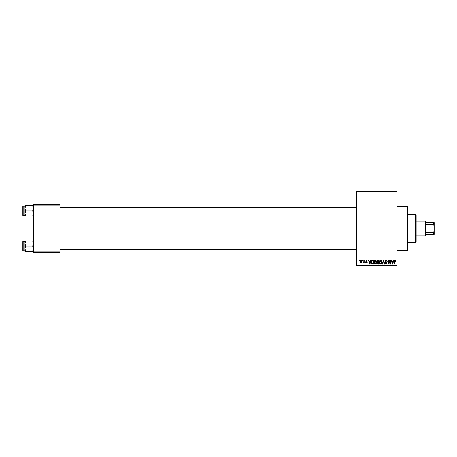 <?xml version="1.0" encoding="UTF-8"?>
<svg xmlns="http://www.w3.org/2000/svg" width="457" height="457" viewBox="0 0 457 457"><rect width="100%" height="100%" fill="white"/><g stroke="black" fill="none" stroke-linecap="round" stroke-linejoin="round"><path stroke-width="0.69" d="M397.047 206.238L407.65 206.238L407.65 250.762L397.047 250.762M362.452 260.833L362.789 260.301L362.452 260.833M363.801 261.701L363.801 260.301L364.138 260.301L364.138 262.998L363.801 262.569L363.081 262.901L363.801 261.701M364.766 260.833L365.103 260.301L364.766 260.833M365.634 261.124L366.445 260.256L367.268 261.118L366.423 260.639L365.971 261.056L367.222 262.278L366.463 263.049L365.68 262.278L366.451 262.661L366.885 262.335L365.634 261.124M370.336 261.41L370.627 260.301L370.981 260.301L369.953 264.009L369.599 264.009L368.525 260.301L368.879 260.301L369.17 261.41L370.336 261.41M375.22 260.256L376.191 260.833L376.522 262.107C376.597 263.158 376.162 263.809 375.22 264.06C374.294 263.815 373.86 263.181 373.917 262.152L374.254 260.821L375.22 260.256M380.761 260.256L381.732 260.833L382.063 262.107C382.138 263.158 381.704 263.809 380.761 264.06C379.836 263.815 379.401 263.181 379.459 262.152L379.796 260.821L380.761 260.256M394.825 260.256L395.351 260.513L395.556 261.41L394.808 260.684L394.448 260.97L394.397 264.009L394.06 264.009L394.06 261.495L394.825 260.256M356.768 265.071L397.047 265.071L397.047 265.603L356.768 265.603L356.768 191.397L397.047 191.397L397.047 191.929L356.768 191.929M397.047 265.071L397.047 191.929M393.077 261.41L393.368 260.301L393.723 260.301L392.7 264.009L392.34 264.009L391.266 260.301L391.62 260.301L391.912 261.41L393.077 261.41M390.541 263.272L390.541 260.301L390.878 260.301L390.878 264.009L390.518 264.009L389.096 261.038L389.096 264.009L388.758 264.009L388.758 260.301L389.124 260.301L390.541 263.272M385 261.33L386.051 260.256L387.17 261.507L386.022 260.684L385.337 261.324L387.073 263.043L386.114 264.06L385.097 262.952L386.102 263.626L386.633 262.655L385.514 262.215L385 261.33M382.286 264.009L383.349 260.301L383.674 260.301L384.68 264.009L384.326 264.009L383.532 260.736L382.64 264.009L382.286 264.009M376.905 261.393L377.933 260.301L378.979 260.301L378.979 264.009L377.933 264.009L377.002 263.078L377.368 262.301L376.905 261.393M371.175 262.175C371.084 261.124 371.512 260.496 372.449 260.301L373.438 260.301L373.438 264.009L371.958 263.946L371.175 262.175M360.093 261.678L361.03 260.256L361.973 261.65L361.03 263.049L360.093 261.678M359.271 260.833L359.608 260.301L359.271 260.833M33.452 204.65L59.953 204.65L59.953 205.182L33.452 205.182L33.452 204.65M59.953 251.818L59.953 252.35L33.452 252.35L33.452 251.818L59.953 251.818L59.953 205.182M33.452 251.818L33.452 205.182M392.649 262.924L392.963 261.844L392.026 261.844L392.494 263.626L392.649 262.924M380.755 263.626L381.726 262.101L380.767 260.684L379.796 262.164L379.944 263.004L380.755 263.626M378.642 263.58L378.642 262.472L377.653 262.507L377.339 263.021L378.642 263.58M378.642 262.038L378.642 260.736L377.579 260.781L377.242 261.387L378.642 262.038M375.214 263.626L376.185 262.101L375.226 260.684L374.254 262.164L374.403 263.004L375.214 263.626M373.101 263.58L373.101 260.736L372.495 260.736L371.644 261.278L371.512 262.181L372.021 263.506L373.101 263.58M369.907 262.924L370.221 261.844L369.285 261.844L369.753 263.626L369.907 262.924M361.041 262.661L361.636 261.65L361.024 260.639L360.43 261.65L361.041 262.661M415.602 242.279L415.602 214.721L416.127 215.247L416.127 241.753L415.602 242.279L407.65 242.279M415.602 214.721L407.65 214.721M24.969 243.518L24.969 248.677L25.769 246.095L24.969 243.518L25.769 240.936L24.969 240.936L24.969 243.518M23.17 250.864L22.85 250.55L22.85 241.644L23.17 241.325L23.17 250.864L24.969 250.864M33.452 240.936L32.653 240.936L33.452 243.518L32.653 246.095L25.769 246.095M32.653 240.936L25.769 240.936M32.653 246.095L33.452 248.677L32.653 251.259L25.769 251.259L24.969 248.677L24.969 251.259L25.769 251.259M32.653 251.259L33.452 251.259M425.141 221.079L425.667 221.611L425.667 235.389L425.141 235.921L425.141 221.079L416.127 221.079M425.667 222.668L434.15 222.668L434.15 234.332L433.619 234.332L433.619 232.173L434.15 231.042M425.667 232.173L433.619 232.173M434.15 225.958L433.619 224.827L433.619 222.668M425.667 224.827L433.619 224.827M425.667 234.332L433.619 234.332M33.452 205.741L32.653 205.741L33.452 208.323L32.653 210.906L33.452 213.482L32.653 216.064L25.769 216.064L24.969 213.482L25.769 210.906L24.969 208.323L25.769 205.741L24.969 205.741L24.969 216.064L25.769 216.064M22.85 215.356L22.85 206.45L23.17 206.136L23.17 215.675L22.85 215.356M32.653 205.741L25.769 205.741M32.653 210.906L25.769 210.906M32.653 216.064L33.452 216.064M23.17 241.325L24.969 241.325M356.768 249.276L59.953 249.276M356.768 242.918L59.953 242.918M59.953 207.724L356.768 207.724M59.953 214.082L356.768 214.082M425.141 235.921L416.127 235.921M23.17 215.675L24.969 215.675M23.17 206.136L24.969 206.136"/></g></svg>
